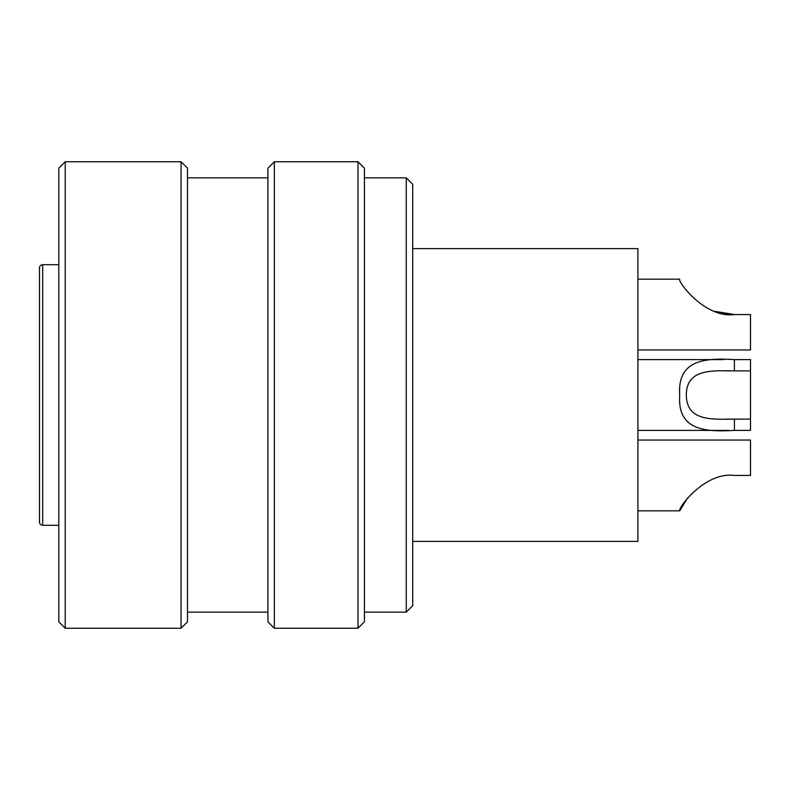 <?xml version="1.0" encoding="UTF-8"?>
<svg xmlns="http://www.w3.org/2000/svg" width="790" height="790" viewBox="0 0 790 790"><rect width="100%" height="100%" fill="white"/><g stroke="black" fill="none" stroke-linecap="round" stroke-linejoin="round"><path stroke-width="1.19" d="M39.5 427.173L39.5 497.947M39.5 522.081L39.5 267.919A3.219 3.219 0 0 1 42.719 264.699L42.719 525.301A3.219 3.219 0 0 1 39.5 522.081M412.696 541.387L637.895 541.387L637.895 248.613L412.696 248.613M58.806 264.699L42.719 264.699M58.806 525.301L42.719 525.301M39.5 344.401L39.5 362.827M187.487 168.191L187.487 621.809L181.058 628.248L181.058 161.753L187.487 168.191M65.234 628.248L58.806 621.809L58.806 168.191L65.234 161.753L65.234 628.248L181.058 628.248M364.437 168.191L364.437 621.809L357.998 628.248L357.998 161.753L364.437 168.191M274.357 628.248L267.919 621.809L267.919 168.191L274.357 161.753L274.357 628.248L357.998 628.248M412.696 184.277L412.696 605.723L406.257 612.161L406.257 177.839L412.696 184.277M726.02 370.875L734.414 370.875C712.847 370.747 686.471 368.288 686.342 394.941C686.431 421.702 712.718 419.253 734.414 419.125L750.5 419.125L750.5 370.875L734.414 370.875L734.414 359.608L750.5 359.608L750.5 370.875M726.119 419.125L734.414 419.125L734.414 430.392C704.482 432.179 677.247 430.027 679.726 395.099C677.158 360.131 704.315 357.732 734.414 359.608M637.895 430.392L729.002 430.392M637.895 359.608L723.828 359.608M734.414 430.392L750.5 430.392L750.5 419.125M687.656 497.858L679.726 510.824L637.895 510.824M734.414 475.432C704.482 471.551 677.247 509.046 679.726 510.814C677.158 509.283 704.315 471.561 734.414 475.432L750.5 475.432L750.5 440.04L637.895 440.04M637.895 349.96L750.5 349.96L750.5 314.568L734.414 314.568C704.482 318.449 677.247 280.954 679.726 279.186C677.158 280.717 704.315 318.439 734.414 314.568L715.049 311.359M721.705 313.205L734.414 314.568M65.234 161.753L181.058 161.753M187.487 177.839L267.919 177.839M274.357 161.753L357.998 161.753M364.437 177.839L406.257 177.839M364.437 612.161L406.257 612.161M187.487 612.161L267.919 612.161M637.895 279.176L679.726 279.176"/></g></svg>
